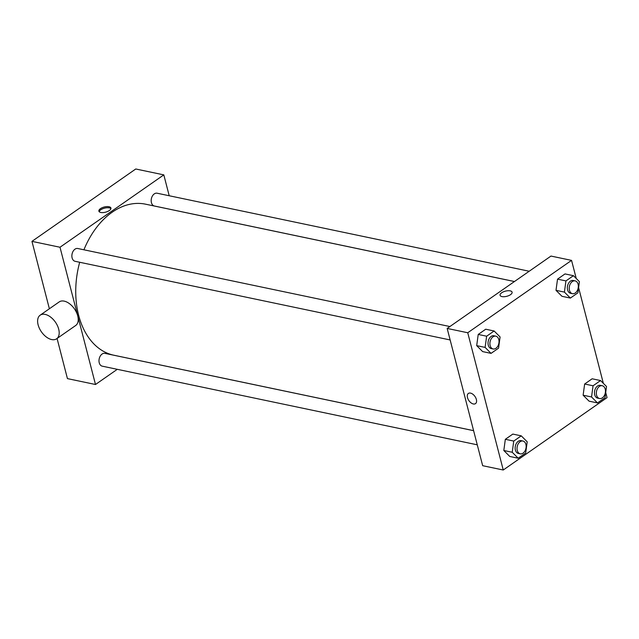 <?xml version="1.0" encoding="UTF-8"?>
<svg xmlns="http://www.w3.org/2000/svg" width="639" height="639" viewBox="0 0 639 639"><rect width="100%" height="100%" fill="white"/><g stroke="black" fill="none" stroke-linecap="round" stroke-linejoin="round"><path stroke-width="0.96" d="M117.272 369.326L95.499 384.502L67.446 378.615L57.063 338.478M49.379 308.765L31.95 241.366L135.756 168.992L163.816 174.878L169.215 195.758M109.341 210.527A6.214 2.668 165.5 0 1 103.007 212.587A6.214 2.668 165.5 0 1 98.885 211.15A6.214 2.668 165.5 0 1 104.229 207.012A6.214 2.668 165.5 0 1 110.914 208.034A6.214 2.668 165.5 0 1 109.341 210.527M95.499 384.502L60.002 247.245L31.95 241.366M60.002 247.245L163.816 174.878M514.475 281.519L154.414 206.014A6.542 4.465 -78.2 0 1 151.179 200.718A6.542 4.465 -78.2 0 1 154.279 193.897A6.542 4.465 -78.2 0 1 157.098 193.21L529.204 271.248M449.896 326.537L77.782 248.507A6.542 4.465 101.8 0 0 72.071 253.987A6.542 4.465 101.8 0 0 75.098 261.303L450.152 339.956M477.269 444.816L102.224 366.163A6.542 4.465 -78.2 0 1 98.989 360.867A6.542 4.465 -78.2 0 1 102.08 354.046A6.542 4.465 -78.2 0 1 104.908 353.367L473.611 430.686M83.917 249.793A77.159 52.686 -78.2 0 1 112.208 212.204A77.159 52.686 -78.2 0 1 145.492 204.168L514.443 281.543M473.603 430.654L113.822 355.212A77.159 52.686 -78.2 0 1 79.691 262.27M40.177 315.179L59.211 301.912A14.385 8.507 55.1 0 1 74.42 308.845A14.385 8.507 55.1 0 1 75.666 325.515L56.631 338.782A14.385 8.507 -124.9 0 0 55.385 322.112A14.385 8.507 -124.9 0 0 40.177 315.179A14.385 8.507 -124.9 0 0 39.418 328.39A14.385 8.507 -124.9 0 0 51.655 339.565A14.385 8.507 -124.9 0 0 56.631 338.782M110.906 208.649A6.214 2.668 -14.5 0 0 104.524 208.162A6.214 2.668 -14.5 0 0 99.181 211.685M605.708 392.458L607.05 397.634L503.244 470.008L482.669 465.695L447.172 328.438L550.978 256.063L571.554 260.385L576.242 278.492M503.244 470.008L467.748 332.751L447.172 328.438M467.748 332.751L571.554 260.385M500.073 295.282A6.214 2.668 165.5 0 1 503.364 291.855A6.214 2.668 165.5 0 1 510.202 290.857A6.214 2.668 165.5 0 1 512.103 292.167A6.214 2.668 165.5 0 1 506.759 296.304A6.214 2.668 165.5 0 1 500.073 295.282A6.214 2.668 165.5 0 1 503.364 291.847A6.214 2.668 165.5 0 1 510.194 290.857A6.214 2.668 165.5 0 1 512.103 292.167M518.189 458.227L509.77 456.462L503.812 450.495L505.337 439.305L512.829 434.081L505.337 439.305L503.812 450.495L512.222 452.26L513.756 441.07L521.248 435.846L527.207 441.813L525.681 453.003L518.189 458.227L512.222 452.26M570.379 298.07L561.969 296.304L556.002 290.338L557.527 279.147L565.02 273.923L557.527 279.147L556.002 290.338L564.421 292.103L565.946 280.912L573.439 275.689L579.405 281.655L577.872 292.846L570.379 298.07L564.421 292.103M578.591 287.59L603.36 383.36M491.071 353.367L482.653 351.602L476.694 345.635L478.22 334.445L485.712 329.221L478.22 334.445L476.694 345.635L485.105 347.4L486.638 336.21L494.123 330.986L500.089 336.953L498.564 348.143L491.071 353.367L485.105 347.4M597.505 402.929L589.086 401.172L583.119 395.206L584.645 384.015L592.137 378.791L584.645 384.015L583.119 395.206L591.538 396.963L593.064 385.78L600.556 380.556L606.523 386.523L604.989 397.714L597.505 402.929L591.538 396.963M475.488 403.632A6.214 3.674 55.1 0 1 471.015 402.842A6.214 3.674 55.1 0 1 467.492 397.602A6.214 3.674 55.1 0 1 468.379 393.44A6.214 3.674 55.1 0 1 474.945 396.436A6.214 3.674 55.1 0 1 475.488 403.632A6.214 3.674 55.1 0 1 471.015 402.842A6.214 3.674 55.1 0 1 467.492 397.602A6.214 3.674 55.1 0 1 468.379 393.44M602.242 385.732L600.372 385.341A6.542 4.465 101.8 0 0 594.661 390.828A6.542 4.465 101.8 0 0 597.689 398.145L599.558 398.536A6.542 4.465 101.8 0 0 604.182 395.861A6.542 4.465 101.8 0 0 605.221 389.119A6.542 4.465 101.8 0 0 602.242 385.732A6.542 4.465 101.8 0 0 596.53 391.22A6.542 4.465 101.8 0 0 599.558 398.536M593.064 385.78L584.645 384.015M600.556 380.556L592.137 378.791M589.086 401.172L583.119 395.206M522.934 441.03L521.057 440.638A6.542 4.465 101.8 0 0 515.346 446.118A6.542 4.465 101.8 0 0 518.373 453.434L520.25 453.826A6.542 4.465 101.8 0 0 524.875 451.15A6.542 4.465 101.8 0 0 525.913 444.417A6.542 4.465 101.8 0 0 522.934 441.03A6.542 4.465 101.8 0 0 517.223 446.509A6.542 4.465 101.8 0 0 520.25 453.826M513.756 441.07L505.337 439.305M521.248 435.846L512.829 434.081M509.77 456.462L503.812 450.495M575.124 280.872L573.255 280.481A6.542 4.465 101.8 0 0 567.536 285.968A6.542 4.465 101.8 0 0 570.571 293.285L572.44 293.676A6.542 4.465 101.8 0 0 577.065 291.001A6.542 4.465 101.8 0 0 578.103 284.259A6.542 4.465 101.8 0 0 575.124 280.872A6.542 4.465 101.8 0 0 569.413 286.36A6.542 4.465 101.8 0 0 572.44 293.676M565.946 280.912L557.527 279.147M573.439 275.689L565.02 273.923M561.969 296.304L556.002 290.338M495.808 336.17L493.939 335.771A6.542 4.465 101.8 0 0 488.228 341.258A6.542 4.465 101.8 0 0 491.255 348.574L493.124 348.966A6.542 4.465 101.8 0 0 497.749 346.29A6.542 4.465 101.8 0 0 498.795 339.549A6.542 4.465 101.8 0 0 495.808 336.17A6.542 4.465 101.8 0 0 490.097 341.649A6.542 4.465 101.8 0 0 493.124 348.966M486.638 336.21L478.22 334.445M494.123 330.986L485.712 329.221M482.653 351.602L476.694 345.635"/></g></svg>
